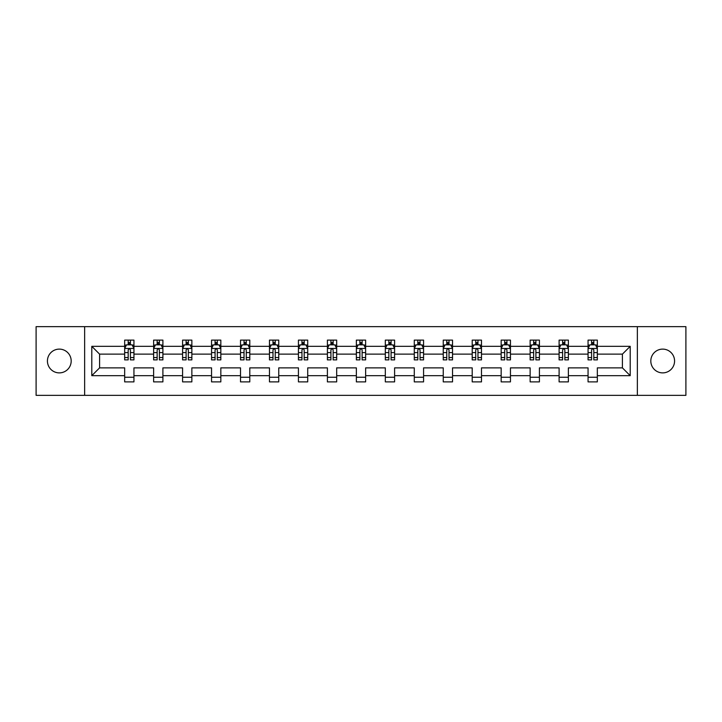 <?xml version="1.0" encoding="UTF-8"?>
<svg xmlns="http://www.w3.org/2000/svg" width="722" height="722" viewBox="0 0 722 722"><rect width="100%" height="100%" fill="white"/><g stroke="black" fill="none" stroke-linecap="round" stroke-linejoin="round"><path stroke-width="1.08" d="M662.697 349.114A11.886 11.886 0 0 0 650.811 361A11.886 11.886 0 0 0 662.697 372.886A11.886 11.886 0 0 0 674.574 361A11.886 11.886 0 0 0 662.697 349.114M59.303 349.114A11.886 11.886 0 0 0 47.426 361A11.886 11.886 0 0 0 59.303 372.886A11.886 11.886 0 0 0 71.189 361A11.886 11.886 0 0 0 59.303 349.114M637.355 326.651L36.1 326.651L36.1 395.349L685.9 395.349L685.9 326.651L637.355 326.651L637.355 395.349M597.338 375.666L597.338 367.868L622.409 367.868L630.207 375.666L597.338 375.666L597.338 381.884L588.06 381.884L588.06 375.666L568.376 375.666L568.376 381.884L559.099 381.884L559.099 375.666L539.415 375.666L539.415 381.884L530.138 381.884L530.138 375.666L510.454 375.666L510.454 381.884L501.167 381.884L501.167 375.666L481.493 375.666L481.493 381.884L472.206 381.884L472.206 375.666L452.532 375.666L452.532 381.884L443.245 381.884L443.245 375.666L423.57 375.666L423.57 381.884L414.284 381.884L414.284 375.666L394.6 375.666L394.6 381.884L385.322 381.884L385.322 375.666L365.639 375.666L365.639 381.884L356.361 381.884L356.361 375.666L336.678 375.666L336.678 381.884L327.4 381.884L327.4 375.666L307.716 375.666L307.716 381.884L298.43 381.884L298.43 375.666L278.755 375.666L278.755 381.884L269.468 381.884L269.468 375.666L249.794 375.666L249.794 381.884L240.507 381.884L240.507 375.666L220.833 375.666L220.833 381.884L211.546 381.884L211.546 375.666L191.862 375.666L191.862 381.884L182.585 381.884L182.585 375.666L162.901 375.666L162.901 381.884L153.624 381.884L153.624 375.666L133.94 375.666L133.94 381.884L124.662 381.884L124.662 375.666L91.793 375.666L91.793 346.334L124.662 346.334L124.662 340.116L133.94 340.116L133.94 346.334L153.624 346.334L153.624 340.116L162.901 340.116L162.901 346.334L182.585 346.334L182.585 340.116L191.862 340.116L191.862 346.334L211.546 346.334L211.546 340.116L220.833 340.116L220.833 346.334L240.507 346.334L240.507 340.116L249.794 340.116L249.794 346.334L269.468 346.334L269.468 340.116L278.755 340.116L278.755 346.334L298.43 346.334L298.43 340.116L307.716 340.116L307.716 346.334L327.4 346.334L327.4 340.116L336.678 340.116L336.678 346.334L356.361 346.334L356.361 340.116L365.639 340.116L365.639 346.334L385.322 346.334L385.322 340.116L394.6 340.116L394.6 346.334L414.284 346.334L414.284 340.116L423.57 340.116L423.57 346.334L443.245 346.334L443.245 340.116L452.532 340.116L452.532 346.334L472.206 346.334L472.206 340.116L481.493 340.116L481.493 346.334L501.167 346.334L501.167 340.116L510.454 340.116L510.454 346.334L530.138 346.334L530.138 340.116L539.415 340.116L539.415 346.334L559.099 346.334L559.099 340.116L568.376 340.116L568.376 346.334L588.06 346.334L588.06 340.116L597.338 340.116L597.338 346.334L630.207 346.334L630.207 375.666M84.645 395.349L84.645 326.651M588.06 346.334L588.06 354.132L568.376 354.132L568.376 346.334M568.376 375.666L568.376 367.868L588.06 367.868L588.06 375.666M559.099 346.334L559.099 354.132L539.415 354.132L539.415 346.334M539.415 375.666L539.415 367.868L559.099 367.868L559.099 375.666M530.138 346.334L530.138 354.132L510.454 354.132L510.454 346.334M510.454 375.666L510.454 367.868L530.138 367.868L530.138 375.666M501.167 346.334L501.167 354.132L481.493 354.132L481.493 346.334M481.493 375.666L481.493 367.868L501.167 367.868L501.167 375.666M472.206 346.334L472.206 354.132L452.532 354.132L452.532 346.334M452.532 375.666L452.532 367.868L472.206 367.868L472.206 375.666M443.245 346.334L443.245 354.132L423.57 354.132L423.57 346.334M423.57 375.666L423.57 367.868L443.245 367.868L443.245 375.666M414.284 346.334L414.284 354.132L394.6 354.132L394.6 346.334M394.6 375.666L394.6 367.868L414.284 367.868L414.284 375.666M385.322 346.334L385.322 354.132L365.639 354.132L365.639 346.334M365.639 375.666L365.639 367.868L385.322 367.868L385.322 375.666M356.361 346.334L356.361 354.132L336.678 354.132L336.678 346.334M336.678 375.666L336.678 367.868L356.361 367.868L356.361 375.666M327.4 346.334L327.4 354.132L307.716 354.132L307.716 346.334M307.716 375.666L307.716 367.868L327.4 367.868L327.4 375.666M298.43 346.334L298.43 354.132L278.755 354.132L278.755 346.334M278.755 375.666L278.755 367.868L298.43 367.868L298.43 375.666M269.468 346.334L269.468 354.132L249.794 354.132L249.794 346.334M249.794 375.666L249.794 367.868L269.468 367.868L269.468 375.666M240.507 346.334L240.507 354.132L220.833 354.132L220.833 346.334M220.833 375.666L220.833 367.868L240.507 367.868L240.507 375.666M211.546 346.334L211.546 354.132L191.862 354.132L191.862 346.334M191.862 375.666L191.862 367.868L211.546 367.868L211.546 375.666M182.585 346.334L182.585 354.132L162.901 354.132L162.901 346.334M162.901 375.666L162.901 367.868L182.585 367.868L182.585 375.666M153.624 346.334L153.624 354.132L133.94 354.132L133.94 346.334M133.94 375.666L133.94 367.868L153.624 367.868L153.624 375.666M124.662 346.334L124.662 354.132L99.591 354.132L99.591 367.868L124.662 367.868L124.662 375.666M91.793 346.334L99.591 354.132M622.409 367.868L622.409 354.132L597.338 354.132L597.338 346.334M591.589 344.755L593.818 344.755M562.628 344.755L564.848 344.755M533.657 344.755L535.886 344.755M504.696 344.755L506.925 344.755M475.735 344.755L477.964 344.755M446.774 344.755L449.003 344.755M417.812 344.755L420.042 344.755M388.851 344.755L391.08 344.755M359.89 344.755L362.11 344.755M330.92 344.755L333.149 344.755M301.958 344.755L304.188 344.755M272.997 344.755L275.226 344.755M244.036 344.755L246.265 344.755M215.075 344.755L217.304 344.755M186.114 344.755L188.343 344.755M157.152 344.755L159.372 344.755M128.182 344.755L130.411 344.755M124.662 377.245L133.94 377.245M153.624 377.245L162.901 377.245M182.585 377.245L191.862 377.245M211.546 377.245L220.833 377.245M240.507 377.245L249.794 377.245M269.468 377.245L278.755 377.245M298.43 377.245L307.716 377.245M327.4 377.245L336.678 377.245M356.361 377.245L365.639 377.245M385.322 377.245L394.6 377.245M414.284 377.245L423.57 377.245M443.245 377.245L452.532 377.245M472.206 377.245L481.493 377.245M501.167 377.245L510.454 377.245M530.138 377.245L539.415 377.245M559.099 377.245L568.376 377.245M588.06 377.245L597.338 377.245M99.591 367.868L91.793 375.666M630.207 346.334L622.409 354.132M130.411 342.526L128.182 342.526M126.404 345.071L124.662 345.071L124.662 340.116L128.182 340.116L128.182 344.845M124.662 357.561L124.662 359.89L128.182 359.89L128.182 357.561L124.662 357.561L124.662 354.132M133.94 354.132L133.94 359.89L130.411 359.89L130.411 349.953C129.671 348.518 128.931 348.518 128.182 349.953L128.182 357.561M132.198 345.071L133.94 345.071L133.94 340.116L130.411 340.116L130.411 344.845M133.94 348.564L132.081 344.845L126.512 344.845L124.662 348.564M159.372 342.526L157.152 342.526M155.365 345.071L153.624 345.071L153.624 340.116L157.152 340.116L157.152 344.845M153.624 357.561L153.624 359.89L157.152 359.89L157.152 357.561L153.624 357.561L153.624 354.132M162.901 354.132L162.901 359.89L159.372 359.89L159.372 349.953C158.632 348.518 157.892 348.518 157.152 349.953L157.152 357.561M161.159 345.071L162.901 345.071L162.901 340.116L159.372 340.116L159.372 344.845M162.901 348.564L161.051 344.845L155.474 344.845L153.624 348.564M188.343 342.526L186.114 342.526M184.327 345.071L182.585 345.071L182.585 340.116L186.114 340.116L186.114 344.845M182.585 357.561L182.585 359.89L186.114 359.89L186.114 357.561L182.585 357.561L182.585 354.132M191.862 354.132L191.862 359.89L188.343 359.89L188.343 349.953C187.594 348.518 186.854 348.518 186.114 349.953L186.114 357.561M190.121 345.071L191.862 345.071L191.862 340.116L188.343 340.116L188.343 344.845M191.862 348.564L190.012 344.845L184.444 344.845L182.585 348.564M217.304 342.526L215.075 342.526M213.288 345.071L211.546 345.071L211.546 340.116L215.075 340.116L215.075 344.845M211.546 357.561L211.546 359.89L215.075 359.89L215.075 357.561L211.546 357.561L211.546 354.132M220.833 354.132L220.833 359.89L217.304 359.89L217.304 349.953C216.564 348.518 215.815 348.518 215.075 349.953L215.075 357.561M219.082 345.071L220.833 345.071L220.833 340.116L217.304 340.116L217.304 344.845M220.833 348.564L218.974 344.845L213.405 344.845L211.546 348.564M246.265 342.526L244.036 342.526M242.258 345.071L240.507 345.071L240.507 340.116L244.036 340.116L244.036 344.845M240.507 357.561L240.507 359.89L244.036 359.89L244.036 357.561L240.507 357.561L240.507 354.132M249.794 354.132L249.794 359.89L246.265 359.89L246.265 349.953C245.525 348.518 244.776 348.518 244.036 349.953L244.036 357.561M248.043 345.071L249.794 345.071L249.794 340.116L246.265 340.116L246.265 344.845M249.794 348.564L247.935 344.845L242.366 344.845L240.507 348.564M275.226 342.526L272.997 342.526M271.219 345.071L269.468 345.071L269.468 340.116L272.997 340.116L272.997 344.845M269.468 357.561L269.468 359.89L272.997 359.89L272.997 357.561L269.468 357.561L269.468 354.132M278.755 354.132L278.755 359.89L275.226 359.89L275.226 349.953C274.486 348.518 273.746 348.518 272.997 349.953L272.997 357.561M277.004 345.071L278.755 345.071L278.755 340.116L275.226 340.116L275.226 344.845M278.755 348.564L276.896 344.845L271.328 344.845L269.468 348.564M304.188 342.526L301.958 342.526M300.181 345.071L298.43 345.071L298.43 340.116L301.958 340.116L301.958 344.845M298.43 357.561L298.43 359.89L301.958 359.89L301.958 357.561L298.43 357.561L298.43 354.132M307.716 354.132L307.716 359.89L304.188 359.89L304.188 349.953C303.448 348.518 302.708 348.518 301.958 349.953L301.958 357.561M305.975 345.071L307.716 345.071L307.716 340.116L304.188 340.116L304.188 344.845M307.716 348.564L305.857 344.845L300.289 344.845L298.43 348.564M333.149 342.526L330.92 342.526M329.142 345.071L327.4 345.071L327.4 340.116L330.92 340.116L330.92 344.845M327.4 357.561L327.4 359.89L330.92 359.89L330.92 357.561L327.4 357.561L327.4 354.132M336.678 354.132L336.678 359.89L333.149 359.89L333.149 349.953C332.409 348.518 331.669 348.518 330.92 349.953L330.92 357.561M334.936 345.071L336.678 345.071L336.678 340.116L333.149 340.116L333.149 344.845M336.678 348.564L334.818 344.845L329.25 344.845L327.4 348.564M362.11 342.526L359.89 342.526M358.103 345.071L356.361 345.071L356.361 340.116L359.89 340.116L359.89 344.845M356.361 357.561L356.361 359.89L359.89 359.89L359.89 357.561L356.361 357.561L356.361 354.132M365.639 354.132L365.639 359.89L362.11 359.89L362.11 349.953C361.37 348.518 360.63 348.518 359.89 349.953L359.89 357.561M363.897 345.071L365.639 345.071L365.639 340.116L362.11 340.116L362.11 344.845M365.639 348.564L363.789 344.845L358.211 344.845L356.361 348.564M391.08 342.526L388.851 342.526M387.064 345.071L385.322 345.071L385.322 340.116L388.851 340.116L388.851 344.845M385.322 357.561L385.322 359.89L388.851 359.89L388.851 357.561L385.322 357.561L385.322 354.132M394.6 354.132L394.6 359.89L391.08 359.89L391.08 349.953C390.331 348.518 389.591 348.518 388.851 349.953L388.851 357.561M392.858 345.071L394.6 345.071L394.6 340.116L391.08 340.116L391.08 344.845M394.6 348.564L392.75 344.845L387.182 344.845L385.322 348.564M420.042 342.526L417.812 342.526M416.025 345.071L414.284 345.071L414.284 340.116L417.812 340.116L417.812 344.845M414.284 357.561L414.284 359.89L417.812 359.89L417.812 357.561L414.284 357.561L414.284 354.132M423.57 354.132L423.57 359.89L420.042 359.89L420.042 349.953C419.302 348.518 418.552 348.518 417.812 349.953L417.812 357.561M421.819 345.071L423.57 345.071L423.57 340.116L420.042 340.116L420.042 344.845M423.57 348.564L421.711 344.845L416.143 344.845L414.284 348.564M449.003 342.526L446.774 342.526M444.996 345.071L443.245 345.071L443.245 340.116L446.774 340.116L446.774 344.845M443.245 357.561L443.245 359.89L446.774 359.89L446.774 357.561L443.245 357.561L443.245 354.132M452.532 354.132L452.532 359.89L449.003 359.89L449.003 349.953C448.263 348.518 447.514 348.518 446.774 349.953L446.774 357.561M450.781 345.071L452.532 345.071L452.532 340.116L449.003 340.116L449.003 344.845M452.532 348.564L450.672 344.845L445.104 344.845L443.245 348.564M477.964 342.526L475.735 342.526M473.957 345.071L472.206 345.071L472.206 340.116L475.735 340.116L475.735 344.845M472.206 357.561L472.206 359.89L475.735 359.89L475.735 357.561L472.206 357.561L472.206 354.132M481.493 354.132L481.493 359.89L477.964 359.89L477.964 349.953C477.224 348.518 476.484 348.518 475.735 349.953L475.735 357.561M479.742 345.071L481.493 345.071L481.493 340.116L477.964 340.116L477.964 344.845M481.493 348.564L479.634 344.845L474.065 344.845L472.206 348.564M506.925 342.526L504.696 342.526M502.918 345.071L501.167 345.071L501.167 340.116L504.696 340.116L504.696 344.845M501.167 357.561L501.167 359.89L504.696 359.89L504.696 357.561L501.167 357.561L501.167 354.132M510.454 354.132L510.454 359.89L506.925 359.89L506.925 349.953C506.185 348.518 505.445 348.518 504.696 349.953L504.696 357.561M508.712 345.071L510.454 345.071L510.454 340.116L506.925 340.116L506.925 344.845M510.454 348.564L508.595 344.845L503.026 344.845L501.167 348.564M535.886 342.526L533.657 342.526M531.879 345.071L530.138 345.071L530.138 340.116L533.657 340.116L533.657 344.845M530.138 357.561L530.138 359.89L533.657 359.89L533.657 357.561L530.138 357.561L530.138 354.132M539.415 354.132L539.415 359.89L535.886 359.89L535.886 349.953C535.146 348.518 534.406 348.518 533.657 349.953L533.657 357.561M537.673 345.071L539.415 345.071L539.415 340.116L535.886 340.116L535.886 344.845M539.415 348.564L537.556 344.845L531.988 344.845L530.138 348.564M564.848 342.526L562.628 342.526M560.841 345.071L559.099 345.071L559.099 340.116L562.628 340.116L562.628 344.845M559.099 357.561L559.099 359.89L562.628 359.89L562.628 357.561L559.099 357.561L559.099 354.132M568.376 354.132L568.376 359.89L564.848 359.89L564.848 349.953C564.108 348.518 563.368 348.518 562.628 349.953L562.628 357.561M566.635 345.071L568.376 345.071L568.376 340.116L564.848 340.116L564.848 344.845M568.376 348.564L566.526 344.845L560.949 344.845L559.099 348.564M593.818 342.526L591.589 342.526M589.802 345.071L588.06 345.071L588.06 340.116L591.589 340.116L591.589 344.845M588.06 357.561L588.06 359.89L591.589 359.89L591.589 357.561L588.06 357.561L588.06 354.132M597.338 354.132L597.338 359.89L593.818 359.89L593.818 349.953C593.069 348.518 592.329 348.518 591.589 349.953L591.589 357.561M595.596 345.071L597.338 345.071L597.338 340.116L593.818 340.116L593.818 344.845M597.338 348.564L595.488 344.845L589.919 344.845L588.06 348.564M133.895 348.464L124.707 348.464M133.94 357.561L130.411 357.561M128.182 352.58L124.662 352.58M133.94 352.58L130.411 352.58M130.411 343.708L128.182 343.708M162.856 348.464L153.669 348.464M162.901 357.561L159.372 357.561M157.152 352.58L153.624 352.58M162.901 352.58L159.372 352.58M159.372 343.708L157.152 343.708M191.817 348.464L182.63 348.464M191.862 357.561L188.343 357.561M186.114 352.58L182.585 352.58M191.862 352.58L188.343 352.58M188.343 343.708L186.114 343.708M220.779 348.464L211.591 348.464M220.833 357.561L217.304 357.561M215.075 352.58L211.546 352.58M220.833 352.58L217.304 352.58M217.304 343.708L215.075 343.708M249.749 348.464L240.552 348.464M249.794 357.561L246.265 357.561M244.036 352.58L240.507 352.58M249.794 352.58L246.265 352.58M246.265 343.708L244.036 343.708M278.71 348.464L269.514 348.464M278.755 357.561L275.226 357.561M272.997 352.58L269.468 352.58M278.755 352.58L275.226 352.58M275.226 343.708L272.997 343.708M307.671 348.464L298.484 348.464M307.716 357.561L304.188 357.561M301.958 352.58L298.43 352.58M307.716 352.58L304.188 352.58M304.188 343.708L301.958 343.708M336.632 348.464L327.445 348.464M336.678 357.561L333.149 357.561M330.92 352.58L327.4 352.58M336.678 352.58L333.149 352.58M333.149 343.708L330.92 343.708M365.594 348.464L356.406 348.464M365.639 357.561L362.11 357.561M359.89 352.58L356.361 352.58M365.639 352.58L362.11 352.58M362.11 343.708L359.89 343.708M394.555 348.464L385.368 348.464M394.6 357.561L391.08 357.561M388.851 352.58L385.322 352.58M394.6 352.58L391.08 352.58M391.08 343.708L388.851 343.708M423.516 348.464L414.329 348.464M423.57 357.561L420.042 357.561M417.812 352.58L414.284 352.58M423.57 352.58L420.042 352.58M420.042 343.708L417.812 343.708M452.486 348.464L443.29 348.464M452.532 357.561L449.003 357.561M446.774 352.58L443.245 352.58M452.532 352.58L449.003 352.58M449.003 343.708L446.774 343.708M481.448 348.464L472.251 348.464M481.493 357.561L477.964 357.561M475.735 352.58L472.206 352.58M481.493 352.58L477.964 352.58M477.964 343.708L475.735 343.708M510.409 348.464L501.221 348.464M510.454 357.561L506.925 357.561M504.696 352.58L501.167 352.58M510.454 352.58L506.925 352.58M506.925 343.708L504.696 343.708M539.37 348.464L530.183 348.464M539.415 357.561L535.886 357.561M533.657 352.58L530.138 352.58M539.415 352.58L535.886 352.58M535.886 343.708L533.657 343.708M568.331 348.464L559.144 348.464M568.376 357.561L564.848 357.561M562.628 352.58L559.099 352.58M568.376 352.58L564.848 352.58M564.848 343.708L562.628 343.708M597.293 348.464L588.105 348.464M597.338 357.561L593.818 357.561M591.589 352.58L588.06 352.58M597.338 352.58L593.818 352.58M593.818 343.708L591.589 343.708"/></g></svg>
